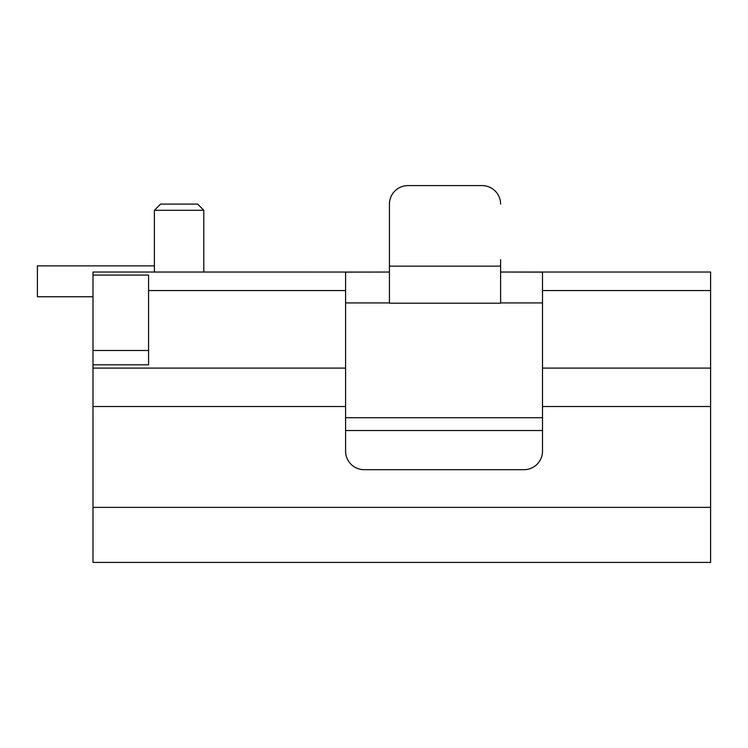 <?xml version="1.0" encoding="UTF-8"?>
<svg xmlns="http://www.w3.org/2000/svg" width="748" height="748" viewBox="0 0 748 748"><rect width="100%" height="100%" fill="white"/><g stroke="black" fill="none" stroke-linecap="round" stroke-linejoin="round"><path stroke-width="1.12" d="M179.099 210.282L203.802 210.282L197.631 204.101L160.577 204.101L154.397 210.282L179.099 210.282M710.6 290.57L542.506 290.57L542.506 272.122L500.833 272.038L710.6 272.038L710.6 561.626M542.506 290.57L542.506 451.147A18.532 18.532 0 0 1 523.974 469.679L364.126 469.679A18.532 18.532 0 0 1 345.595 451.147L345.595 406.51L92.986 406.51L92.986 562.318M542.281 302.921L500.833 302.921M345.819 302.921L389.231 302.921M500.608 259.687L500.618 303.052M345.595 406.51L345.595 272.122L389.418 272.048L92.986 272.038L92.986 275.058L148.572 275.058M500.608 303.202L389.437 303.202L389.437 204.12L389.437 259.687M500.608 204.12A18.532 18.532 0 0 0 482.086 185.588L407.969 185.588A18.532 18.532 0 0 0 389.437 204.12M407.969 185.588L482.086 185.588M710.6 507.368L92.986 507.368M92.986 275.236L92.986 406.51M154.397 265.867L37.4 265.867L154.397 265.867L37.4 265.867L154.397 265.867L37.4 265.867L37.4 296.741L92.986 296.741M92.986 364.828L148.572 364.828L148.572 275.236M710.6 368.091L542.506 368.091M345.595 368.091L92.986 368.091M92.986 350.485L148.572 350.485M542.506 417.721L345.595 417.721L542.506 417.721M345.595 290.57L148.572 290.57M500.608 266.148L389.437 266.148M710.6 406.51L542.506 406.51M542.506 430.53L345.595 430.53M203.802 210.282L203.802 272.038M154.397 210.282L154.397 272.038M92.986 562.412L710.6 562.412"/></g></svg>
